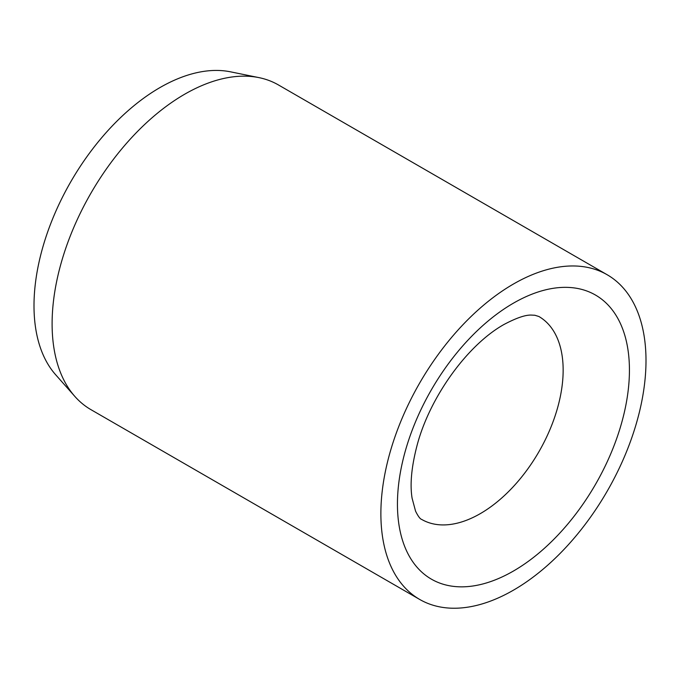 <?xml version="1.0" encoding="UTF-8"?>
<svg xmlns="http://www.w3.org/2000/svg" width="680" height="680" viewBox="0 0 680 680"><rect width="100%" height="100%" fill="white"/><g stroke="black" fill="none" stroke-linecap="round" stroke-linejoin="round"><path stroke-width="1.02" d="M607.172 274.745L278.409 84.932A187.476 108.239 120 0 0 258.952 77.622A187.476 108.239 120 0 0 122.519 147.976A187.476 108.239 120 0 0 52.105 323.825A187.476 108.239 120 0 0 74.877 396.449A187.476 108.239 120 0 0 90.933 409.649L419.704 599.454A187.476 108.239 120 0 0 564.17 549.236A187.476 108.239 120 0 0 646 360.57A187.476 108.239 120 0 0 607.172 274.745A187.476 108.239 120 0 0 462.706 324.972A187.476 108.239 120 0 0 380.876 513.638A187.476 108.239 120 0 0 419.704 599.454M258.952 77.622L230.495 71.825A178.1 102.825 120 0 0 100.886 138.66A178.1 102.825 120 0 0 34 305.719A178.1 102.825 120 0 0 55.624 374.714L74.877 396.449M563.15 370.132A117.172 67.651 120 0 0 538.883 316.498L534.828 315.248L531.59 315.095C525.64 314.738 516.35 317.917 503.727 324.624C466.718 345.525 429.565 397.851 417.103 445.256C411.485 466.76 409.819 484.423 412.105 498.27L415.556 511.147C418.072 516.231 420.121 519.001 421.71 519.443A117.172 67.651 120 0 0 480.292 513.638A117.172 67.651 120 0 0 563.15 370.132M513.434 303.161A164.042 94.707 120 0 0 397.443 504.067A164.042 94.707 120 0 0 513.434 571.038A164.042 94.707 120 0 0 629.433 370.132A164.042 94.707 120 0 0 513.434 303.161"/></g></svg>
